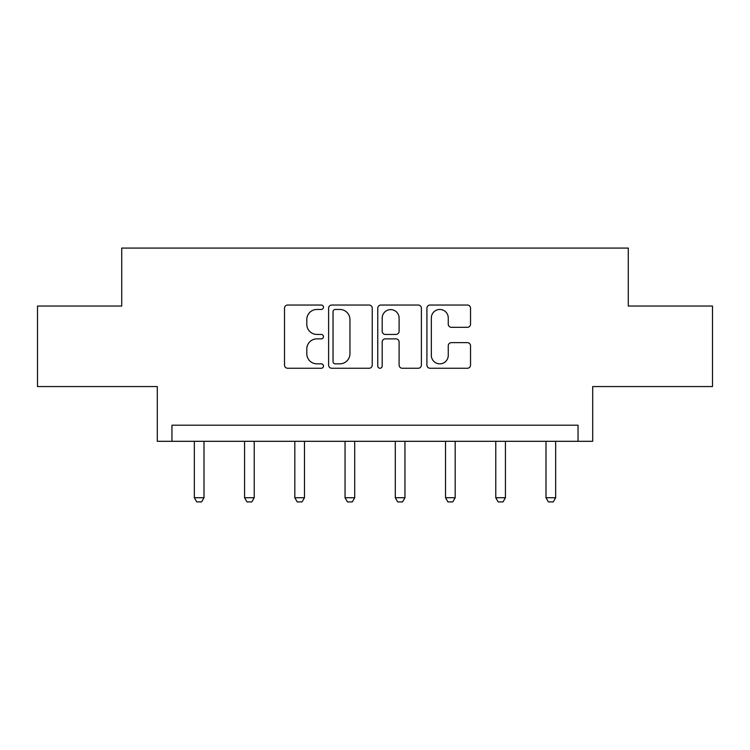 <?xml version="1.0" encoding="UTF-8"?>
<svg xmlns="http://www.w3.org/2000/svg" width="750" height="750" viewBox="0 0 750 750"><rect width="100%" height="100%" fill="white"/><g stroke="black" fill="none" stroke-linecap="round" stroke-linejoin="round"><path stroke-width="1.12" d="M323.475 307.247A2.212 2.212 0 0 0 321.262 305.034L287.672 305.034A3.159 3.159 0 0 0 284.513 308.194L284.513 365.091A3.159 3.159 0 0 0 287.672 368.259L321.262 368.259A2.212 2.212 0 0 0 323.475 366.047A2.212 2.212 0 0 0 321.262 363.834L316.913 363.834A10.116 10.116 0 0 1 306.797 353.719L306.797 348.975A10.116 10.116 0 0 1 316.913 338.859L321.262 338.859A2.212 2.212 0 0 0 323.475 336.647A2.212 2.212 0 0 0 321.262 334.434L316.913 334.434A10.116 10.116 0 0 1 306.797 324.319L306.797 319.575A10.116 10.116 0 0 1 316.913 309.459L321.262 309.459A2.212 2.212 0 0 0 323.475 307.247M37.5 306.047L37.5 386.559L157.303 386.559L157.303 441.309L592.697 441.309L592.697 386.559L712.5 386.559L712.5 306.047L628.284 306.047L628.284 248.081L121.716 248.081L121.716 306.047L37.5 306.047M467.381 327.319A3.159 3.159 0 0 0 470.541 324.159L470.541 308.194A3.159 3.159 0 0 0 467.381 305.034L430.078 305.034A3.159 3.159 0 0 0 426.919 308.194L426.919 365.091A3.159 3.159 0 0 0 430.078 368.259L467.381 368.259A3.159 3.159 0 0 0 470.541 365.091L470.541 345.816A3.159 3.159 0 0 0 467.381 342.647L451.416 342.647A3.159 3.159 0 0 0 448.256 345.816L448.256 355.378A8.456 8.456 0 0 1 439.8 363.834A8.456 8.456 0 0 1 431.344 355.378L431.344 317.916A8.456 8.456 0 0 1 439.8 309.459A8.456 8.456 0 0 1 448.256 317.916L448.256 324.159A3.159 3.159 0 0 0 451.416 327.319L467.381 327.319M578.044 441.309L578.044 425.203L171.956 425.203L171.956 441.309M372.234 308.194A3.159 3.159 0 0 0 369.075 305.034L331.772 305.034A3.159 3.159 0 0 0 328.612 308.194L328.612 365.091A3.159 3.159 0 0 0 331.772 368.259L369.075 368.259A3.159 3.159 0 0 0 372.234 365.091L372.234 308.194M380.925 305.034L418.228 305.034A3.159 3.159 0 0 1 421.388 308.194L421.388 365.091A3.159 3.159 0 0 1 418.228 368.259L402.262 368.259A3.159 3.159 0 0 1 399.103 365.091L399.103 342.019A3.159 3.159 0 0 0 395.944 338.859L385.35 338.859A3.159 3.159 0 0 0 382.191 342.019L382.191 366.047A2.212 2.212 0 0 1 379.978 368.259A2.212 2.212 0 0 1 377.766 366.047L377.766 308.194A3.159 3.159 0 0 1 380.925 305.034M335.25 309.459A2.212 2.212 0 0 0 333.038 311.672L333.038 361.613A2.212 2.212 0 0 0 335.25 363.834L339.834 363.834A10.116 10.116 0 0 0 349.95 353.719L349.95 319.575A10.116 10.116 0 0 0 339.834 309.459L335.25 309.459M399.103 318.075A8.456 8.456 0 0 0 390.647 309.619A8.456 8.456 0 0 0 382.191 318.075L382.191 331.275A3.159 3.159 0 0 0 385.35 334.434L395.944 334.434A3.159 3.159 0 0 0 399.103 331.275L399.103 318.075M194.334 441.309L194.334 497.728L204 497.728L204 441.309M204 497.728L201.581 501.919L196.753 501.919L194.334 497.728M244.575 441.309L244.575 497.728L254.231 497.728L254.231 441.309M254.231 497.728L251.822 501.919L246.984 501.919L244.575 497.728M294.816 441.309L294.816 497.728L304.472 497.728L304.472 441.309M304.472 497.728L302.053 501.919L297.225 501.919L294.816 497.728M345.047 441.309L345.047 497.728L354.713 497.728L354.713 441.309M354.713 497.728L352.294 501.919L347.466 501.919L345.047 497.728M395.287 441.309L395.287 497.728L404.953 497.728L404.953 441.309M404.953 497.728L402.534 501.919L397.706 501.919L395.287 497.728M445.528 441.309L445.528 497.728L455.184 497.728L455.184 441.309M455.184 497.728L452.775 501.919L447.947 501.919L445.528 497.728M495.769 441.309L495.769 497.728L505.425 497.728L505.425 441.309M505.425 497.728L503.016 501.919L498.178 501.919L495.769 497.728M546 441.309L546 497.728L555.666 497.728L555.666 441.309M555.666 497.728L553.247 501.919L548.419 501.919L546 497.728"/></g></svg>
